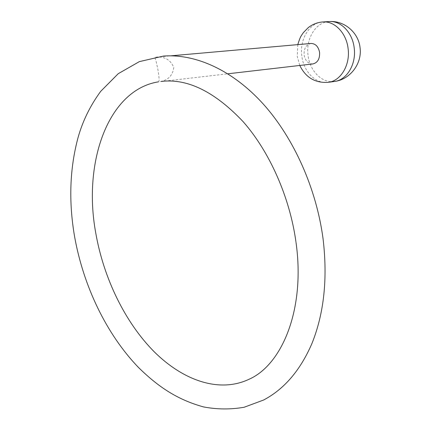 <?xml version="1.0" encoding="UTF-8"?>
<svg xmlns="http://www.w3.org/2000/svg" width="431" height="431" viewBox="0 0 431 431"><rect width="100%" height="100%" fill="white"/><g stroke="black" fill="none" stroke-linecap="round" stroke-linejoin="round"><path stroke-width="0.32" stroke-dasharray="2.15 1.62" d="M312.831 63.939C308.219 63.863 305.315 60.89 304.124 55.012C303.801 48.444 306.107 44.592 311.042 43.456M158.457 81.836C159.395 81.955 159.265 78.162 158.069 70.458L157.994 70.027C156.345 61.902 155.208 57.652 154.567 57.285L155.828 57.145C164.459 56.332 170.407 59.688 173.682 67.225L173.752 67.662C172.578 75.969 167.643 80.667 158.937 81.755M328.26 82.353C315.961 84.271 303.693 71.842 301.867 56.197C299.319 39.463 309.555 22.283 323.142 21.927M334.359 81.475C322.086 83.388 309.867 71.072 308.068 55.551C305.557 38.952 315.804 21.906 329.354 21.55M297.794 44.625L297.271 56.499L299.787 65.453M155.828 57.145L170.881 55.82M164.62 81.12L227.87 73.793M162.245 81.319L161.059 81.459M74.482 235.999L74.541 236.333M295.93 241.78L296.011 242.367"/><path stroke-width="0.65" d="M170.881 55.82L311.042 43.456C315.573 43.623 318.417 46.613 319.587 52.431C319.883 58.918 317.631 62.759 312.831 63.939L227.87 73.793M161.059 81.459L164.62 81.12M297.794 44.625C300.639 35.439 301.258 35.967 303.349 32.632L308.24 27.643C312.642 24.206 317.609 22.299 323.142 21.927C334.758 21.006 346.405 33.187 348.092 48.509C350.414 65.016 340.625 81.109 328.26 82.353L334.359 81.475C350.015 79.676 362.363 63.583 360.041 47.55C358.441 32.476 344.267 20.451 329.354 21.55C340.948 20.634 352.542 32.708 354.196 47.9C356.48 64.267 346.696 80.231 334.359 81.475M299.787 65.453C305.703 77.542 315.196 83.178 328.26 82.353M323.142 21.927L329.354 21.55M74.482 235.999C68.604 201.39 69.757 168.715 77.946 137.974C82.558 121.289 90.16 105.719 100.762 91.27L118.234 73.696L139.369 61.611L163.521 56.073C195.863 53.633 232.875 70.339 263.427 104.216C293.883 138.216 316.386 188.514 323.056 238.747C327.792 278.431 324.069 313.391 311.888 343.615C300.315 370.348 284.218 389.155 263.589 400.027L244.172 407.241C230.709 409.595 217.181 409.493 203.588 406.934C176.872 399.575 157.805 386.413 138.507 367.508C106.198 333.939 83.334 285.785 74.541 236.333M296.011 242.367C305.552 309.905 281.707 365.062 248.94 379.312C219.772 393.056 183.929 381.085 154.487 352.052C125.168 322.674 103.575 278.178 95.704 232.718C82.677 161.679 108.467 89.756 158.452 81.836M162.245 81.319C188.121 78.609 215.047 92.024 243.03 121.558C269.332 151.324 289.702 196.768 295.93 241.78"/></g></svg>
